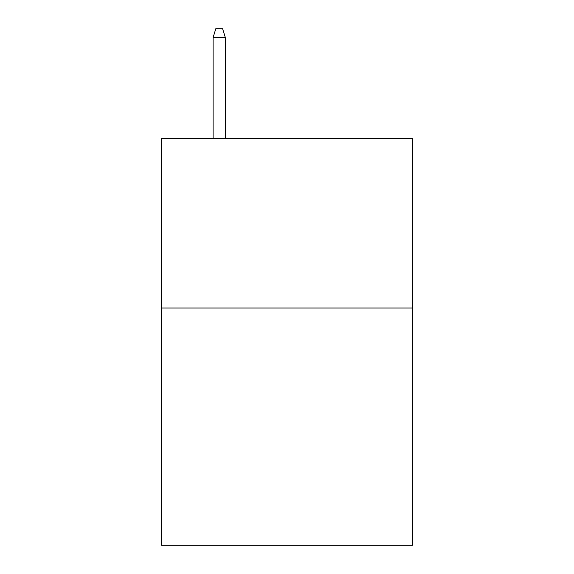 <?xml version="1.0" encoding="UTF-8"?>
<svg xmlns="http://www.w3.org/2000/svg" width="574" height="574" viewBox="0 0 574 574"><rect width="100%" height="100%" fill="white"/><g stroke="black" fill="none" stroke-linecap="round" stroke-linejoin="round"><path stroke-width="0.86" d="M412.419 308.016L412.419 545.3L161.581 545.3L161.581 138.528L412.419 138.528L412.419 308.016L161.581 308.016M225.309 138.528L225.309 37.511L213.105 37.511L213.105 138.528M213.105 37.511L215.817 28.7L222.597 28.7L225.309 37.511"/></g></svg>
